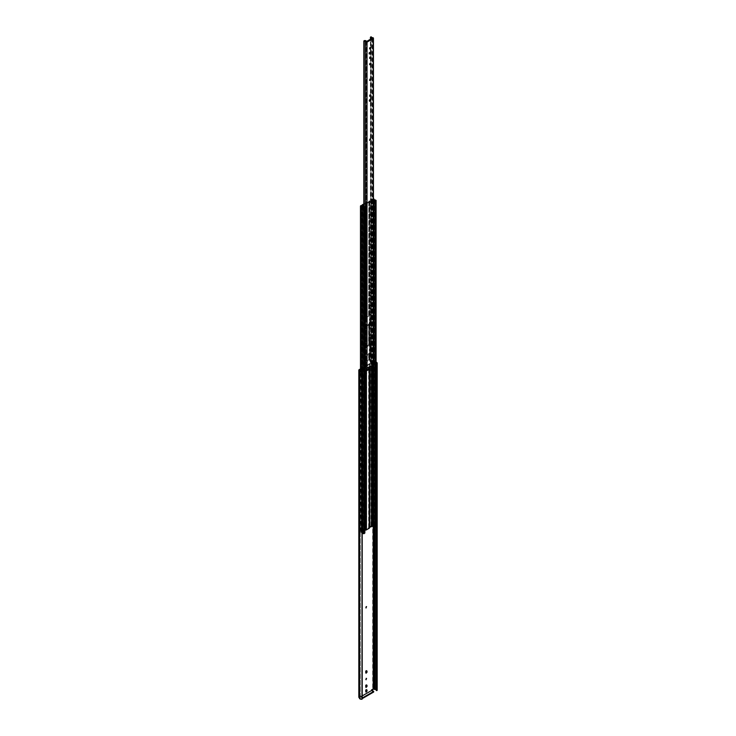 <?xml version="1.0" encoding="UTF-8"?>
<svg xmlns="http://www.w3.org/2000/svg" width="736" height="736" viewBox="0 0 736 736"><rect width="100%" height="100%" fill="white"/><g stroke="black" fill="none" stroke-linecap="round" stroke-linejoin="round"><path stroke-width="0.55" stroke-dasharray="3.68 2.76" d="M370.199 345.368L370.199 348.606L369.122 349.388L369.546 350.833M370.217 337.566L369.122 338.358L369.564 344.669M369.822 253.561L370.199 318.789L369.674 318.605L369.546 319.958M366.059 41.777L366.16 368.166L366.51 41.961M370.199 319.203L370.199 321.807L369.122 322.589L369.564 338.367M370.217 252.549L369.674 252.374L369.279 253.708L369.564 315.238A0.911 0.524 0 0 1 369.555 315.174L369.555 201.434A0.911 0.524 180 0 1 369.822 201.066L372.066 200.045L372.066 365.479M370.217 239.936L369.674 239.761L369.546 241.114M370.217 139.012L369.674 138.837L369.546 140.19M370.217 94.861L369.674 94.686L369.546 96.039M370.383 99.323A1.076 0.626 120 0 0 369.141 101.007A1.076 0.626 120 0 0 369.38 101.053M370.217 79.092L369.674 78.918L369.546 80.27M370.217 343.878L369.122 344.669L369.546 346.122M370.217 353.317L369.674 353.133L369.122 354.108L369.564 359.821A0.911 0.524 180 0 1 369.822 359.38L370.199 366.556M370.217 57.012L369.674 56.838L369.546 58.19M370.217 63.324L369.674 63.149L369.546 64.492M370.217 47.555L369.674 47.38L369.546 48.723M373.437 364.467A0.911 0.524 0 0 0 372.572 363.943A1.251 0.718 180 0 1 371.754 363.731A1.251 0.718 180 0 1 371.395 363.225A1.251 0.718 180 0 1 371.395 363.17L370.788 363.161A1.214 0.699 0 0 0 370.429 363.658A1.214 0.699 0 0 0 370.677 364.09A2.466 1.426 0 0 0 370.898 364.228L372.131 364.946L372.563 364.697L371.33 363.98A1.858 1.067 0 0 0 372.536 364.292L366.51 368.221M367.181 41.566L367.181 367.807L365.948 367.089A2.466 1.426 0 0 0 365.691 366.96A1.214 0.699 0 0 0 364.099 367.025L364.118 367.374A1.251 0.718 180 0 1 364.854 367.485M372.131 38.704L372.131 364.946M372.563 38.456L372.563 364.697M371.33 37.72L371.33 363.98M365.516 41.078L365.516 367.338L367.181 367.807M366.059 368.037A1.858 1.067 0 0 0 365.516 367.338M366.749 41.814L366.749 368.055M372.848 38.29L372.848 364.55M370.898 39.422L370.898 51.906L368.994 52.514L368.856 53.866M361.238 206.098L361.238 532.229L361.302 206.117M373.437 199.87A1.95 1.122 0 0 0 372.683 199.76L372.425 525.817A1.187 0.681 0 0 0 370.999 525.927L369.306 526.902A1.647 0.948 0 0 0 368.819 527.574A1.647 0.948 0 0 0 368.837 527.694L365.406 529.672A1.647 0.948 0 0 0 364.035 529.948L362.342 530.923A1.187 0.681 0 0 0 361.992 531.41A1.187 0.681 0 0 0 362.149 531.751L362.287 531.889A1.95 1.122 0 0 0 362.857 532.643A1.95 1.122 0 0 0 364.099 532.974L364.127 206.853L364.127 532.993L363.308 533.425A1.95 1.122 0 0 0 363.308 533.37A1.95 1.122 0 0 0 361.302 532.248M373.437 198.738A0.828 0.478 0 0 0 372.582 198.876L371.882 199.336L372.425 199.612L373.29 199.189L373.29 525.329A1.95 1.122 0 0 0 373.29 525.366A1.95 1.122 0 0 0 373.86 526.157A1.95 1.122 0 0 0 375.323 526.488L375.323 200.394M372.425 199.612L372.425 525.752L373.29 525.329L373.29 199.189A1.95 1.122 0 0 0 373.29 199.226A1.95 1.122 0 0 0 373.437 199.649M376.087 526.507L375.296 526.065A1.214 0.699 180 0 1 374.376 525.863A1.214 0.699 180 0 1 374.026 525.366A1.214 0.699 180 0 1 374.026 525.338A0.828 0.478 0 0 0 372.582 525.007L371.882 525.476L372.425 525.752M364.854 532.993L364.145 532.551A1.214 0.699 180 0 1 363.372 532.349A1.214 0.699 180 0 1 363.023 531.88L362.857 531.217L364.55 530.242A0.911 0.524 180 0 1 364.854 530.122M361.56 205.298L361.56 531.429L360.76 531.834A0.828 0.478 0 0 0 361.33 532.671A1.214 0.699 180 0 1 362.195 532.855M374.541 200.799L374.55 526.948L374.596 200.818M364.173 347.613L363.658 347.318L364.035 355.985A1.647 0.948 180 0 1 365.406 355.718L368.837 353.74A1.647 0.948 180 0 1 368.819 353.611A1.647 0.948 180 0 1 369.306 352.949L369.822 353.243A0.911 0.524 0 0 0 369.564 353.685A1.334 0.773 180 0 1 369.573 353.786A1.334 0.773 180 0 1 369.178 354.329L366.436 355.92A1.334 0.773 180 0 1 365.314 356.132A0.911 0.524 0 0 0 364.55 356.288L364.55 347.392A0.911 0.524 180 0 1 365.314 347.245A1.334 0.773 0 0 0 366.436 347.024L369.178 345.442A1.334 0.773 0 0 0 369.527 345.092M369.527 324.429A1.334 0.773 180 0 1 369.178 324.778L366.436 326.361A1.334 0.773 180 0 1 365.314 326.582A0.911 0.524 0 0 0 364.55 326.738L364.55 204.111A0.911 0.524 180 0 1 365.314 203.955A1.334 0.773 0 0 0 366.436 203.734L369.178 202.152A1.334 0.773 0 0 0 369.573 201.609A1.334 0.773 0 0 0 369.564 201.508A0.911 0.524 180 0 1 369.555 201.434M364.173 318.062L363.658 317.759L364.035 326.434A1.647 0.948 180 0 1 365.406 326.168L368.837 324.19A1.647 0.948 180 0 1 368.819 324.061A1.647 0.948 180 0 1 369.306 323.389L369.527 323.26M369.674 344.457L369.306 344.052A1.647 0.948 0 0 0 368.819 344.724A1.647 0.948 0 0 0 368.837 344.853L365.406 346.831A1.647 0.948 0 0 0 364.035 347.098L363.658 347.318M364.55 530.242L364.55 362.416A0.911 0.524 180 0 1 365.314 362.268A1.334 0.773 0 0 0 366.436 362.048L369.178 360.465A1.334 0.773 0 0 0 369.573 359.922A1.334 0.773 0 0 0 369.564 359.821M369.674 366.859L369.306 359.076A1.647 0.948 0 0 0 368.819 359.748A1.647 0.948 0 0 0 368.837 359.876L365.406 361.854A1.647 0.948 0 0 0 364.035 362.121L364.035 371.008A1.647 0.948 180 0 1 364.854 370.751M372.655 365.139L372.655 200.183L372.066 200.045M374.596 526.948L375.351 526.516L375.36 200.367L375.323 526.488M372.664 525.89L372.683 199.76M369.674 319.286L369.306 314.502A1.647 0.948 0 0 0 368.819 315.174L368.819 201.434A1.647 0.948 0 0 1 369.306 200.762L370.999 199.787A1.187 0.681 0 0 1 372.425 199.677L372.664 199.76M370.199 359.159L369.674 358.864M369.674 352.728L369.674 350.778M369.674 349.094L369.674 346.058M370.199 350.078L370.199 353.022M370.199 344.135L369.674 343.841M369.674 322.304L369.674 319.902M370.199 314.585L369.674 314.281M368.819 201.434A1.647 0.948 0 0 0 368.837 201.563L368.662 315.588L365.921 317.179L365.921 203.44L365.406 203.541A1.647 0.948 0 0 0 364.035 203.808L363.842 203.918M368.662 315.588L368.837 201.563M365.314 203.955L365.314 317.694A1.334 0.773 0 0 0 366.436 317.474L369.178 315.891A1.334 0.773 0 0 0 369.573 315.339A1.334 0.773 0 0 0 369.564 315.238M365.314 317.694A0.911 0.524 0 0 0 364.55 317.842M365.406 203.541L365.406 317.28A1.647 0.948 0 0 0 364.035 317.547L363.658 317.759M365.406 317.28L365.921 317.179M364.173 326.95L363.658 326.655M364.173 356.5L363.658 356.206M364.173 362.636L363.658 362.342M364.173 371.524L363.658 371.229M362.296 531.898L362.287 206.246L362.296 531.898M362.038 206.181L362.038 531.751L361.56 531.429M361.238 532.156L362.038 531.751M363.842 204.516L364.55 204.111M372.655 200.183A1.214 0.699 180 0 1 373.437 200.376M371.882 199.336L371.882 525.476M374.541 526.939A1.95 1.122 0 0 0 372.683 525.9M368.662 201.857L365.921 203.44M366.454 387.495L366.059 388.829L366.454 387.495M365.939 388.488L366.335 387.154L365.939 388.488M366.454 373.318L366.059 374.642L366.454 373.318M365.939 374.311L366.335 372.977L365.939 374.311M365.893 369.582L365.939 368.276L366.767 368.497M366.491 670.744L365.939 670.468L365.378 671.434L365.893 672.925M366.491 689.669L365.939 689.393L365.378 690.359L365.893 691.849M366.491 606.648L365.939 606.372L365.893 607.688M366.454 516.801L366.059 518.135L366.454 516.801M365.939 517.794L366.335 516.46L365.939 517.794M366.454 426.908L366.059 428.232L366.454 426.908M365.939 427.901L366.335 426.567L365.939 427.901M366.491 678.417L365.939 678.141L365.893 679.457M366.491 684.949L365.939 684.673L365.378 685.639L365.893 687.13M362.158 698.952L361.937 371.717M361.937 698.722A1.159 0.672 180 0 1 360.557 698.602A1.159 0.672 180 0 1 360.226 698.133A1.159 0.672 180 0 1 360.226 698.059L359.692 696.974L362.195 695.925M359.453 370.962L359.453 697.967M375.102 527.252L375.102 362.471L373.759 362.121L373.759 526.81M360.474 369.509L373.759 362.121M376.243 689.816A1.159 0.672 180 0 1 376.381 690.138A1.159 0.672 180 0 1 376.243 690.46M375.102 362.471A1.159 0.672 180 0 1 376.087 362.692M376.087 362.13A1.95 1.122 0 0 0 374.937 362.02L374.937 689.025L374.127 688.758A1.187 0.681 0 0 0 372.692 688.868L371.312 689.669L371.312 690.662L360.557 696.863L360.557 695.87L359.177 696.67A1.187 0.681 0 0 0 358.828 697.158M377.172 690.138A1.95 1.122 0 0 0 374.937 689.025M374.937 362.02L374.127 361.753L374.127 688.758M361.072 696.569L362.195 697.213M360.557 695.87L361.072 696.173M360.474 368.92L372.692 361.864A1.187 0.681 180 0 1 374.127 361.753M371.827 689.963L371.312 689.669M373.676 692.024L371.312 690.662M362.195 697.811L360.557 696.863M372.572 363.943L372.572 37.683M363.915 367.126L363.915 40.866M370.788 36.901L370.788 363.161M370.962 363.06L370.962 36.8M370.898 52.265L370.898 364.228M370.677 364.09L370.677 52.725M370.677 52.017L370.677 39.551M365.691 40.701L365.691 366.96M365.948 367.089L365.948 40.83M364.099 367.025L364.099 40.765M364.118 367.374L364.145 532.551M372.536 364.292L372.536 38.419M363.363 533.434L363.363 207.304M375.296 526.065L375.296 199.925M360.76 205.703L360.76 531.834M366.436 326.361L366.436 347.024M365.314 326.582L365.314 347.245M369.178 324.778L369.178 345.442M368.662 324.484L368.662 345.147M368.837 344.853L368.837 324.19M365.921 346.73L365.921 326.066M365.406 326.168L365.406 346.831M366.436 355.92L366.436 362.048M365.314 356.132L365.314 362.268M369.178 354.329L369.178 360.465M368.662 354.034L368.662 360.171M368.837 359.876L368.837 353.74M365.921 361.753L365.921 355.617M365.406 355.718L365.406 361.854M362.922 205.537L362.922 531.677M363.023 205.74L363.023 531.88M362.784 531.539L362.784 205.399M364.55 362.416L364.55 356.288M364.55 347.392L364.55 326.738M369.822 325.468L369.822 337.861M369.822 339.646L369.822 344.172M369.822 355.396L369.822 359.38M372.296 200.128L372.296 365.341M373.124 525.292L373.124 199.152M372.425 199.677L372.425 525.817M369.306 359.076L369.306 352.949M369.306 344.052L369.306 323.389M364.035 326.434L364.035 347.098M364.035 355.985L364.035 362.121M362.149 531.751L362.149 206.209M364.099 532.974L364.099 206.88M368.837 527.694L368.837 368.856M369.306 526.902L369.306 367.972M368.662 369.058L368.662 527.988M365.921 529.58L365.921 370.64M365.406 370.742L365.406 529.672M364.035 371.008L364.035 529.948M361.33 532.671L361.33 371.8M362.857 205.473L362.857 531.217M366.436 203.734L366.436 317.474M369.178 202.152L369.178 315.891M369.564 253.35L369.564 241.104L369.573 253.304M369.564 240.736L369.564 201.508M369.822 201.066L369.822 240.23M369.822 240.948L369.822 252.844M371.514 365.801L371.514 200.091M374.026 525.366L374.026 199.254M372.582 198.876L372.582 525.007M370.999 199.787L370.999 525.927M369.306 200.762L369.306 314.502M364.035 203.808L364.035 317.547M362.342 204.783L362.342 530.923M363.308 207.285L363.308 533.37M365.893 671.738L365.378 671.434M365.893 690.662L365.378 690.359M365.893 685.943L365.378 685.639M360.226 371.192L360.226 698.059M360.134 370.797L360.134 697.802M374.652 527.372L374.652 362.416M359.619 697.286L359.619 370.282M359.692 370.355L359.692 696.974M373.216 526.415L373.216 362.158M365.893 687.084L365.378 686.789M359.177 696.67L359.177 369.665M372.692 361.864L372.692 688.868M365.893 691.803L365.378 691.5M365.893 672.879L365.378 672.584M363.842 367.236L363.842 206.384M371.395 363.225L371.395 36.966M370.429 363.658L370.429 99.792M370.429 99.489L370.429 52.974M370.429 52.155L370.429 39.689M372.867 364.495L372.867 38.235M373.29 525.366L373.29 199.226M360.474 532.192L360.474 371.542M369.573 344.632L369.573 339.802M369.573 338.321L369.573 325.625M368.837 344.899L368.837 324.236M369.573 359.922L369.573 355.543M368.837 359.922L368.837 353.786M369.555 344.724L369.555 324.061M369.555 359.748L369.555 353.611M368.819 359.748L368.819 353.611M368.819 344.724L368.819 324.061M369.555 527.574L369.555 368.635M368.819 527.574L368.819 368.902M368.837 527.74L368.837 368.81M362.581 533.37L362.581 207.239M362.719 531.41L362.719 205.27M369.573 315.339L369.573 253.718M369.573 240.69L369.573 201.609M368.837 315.339L368.837 201.609M361.992 531.41L361.992 205.583M361.21 532.192L361.21 206.062M366.335 387.154L366.85 387.458M366.335 372.977L366.85 373.272M366.335 368.23L366.85 368.534M366.335 606.335L366.85 606.63M366.335 516.46L366.85 516.764M366.335 426.567L366.85 426.862M366.335 678.104L366.85 678.399M360.235 698.022L360.235 371.22M360.226 698.133L360.226 371.128M359.554 697.158L359.554 370.153M376.381 690.138L376.381 363.133M366.335 684.636L366.85 684.931M365.544 687.148L366.059 687.442M365.544 679.475L366.059 679.77M365.544 427.938L366.059 428.232M365.544 517.831L366.059 518.135M365.544 607.706L366.059 608M366.335 689.356L366.85 689.65M365.544 691.868L366.059 692.162M366.335 670.432L366.85 670.726M365.544 672.943L366.059 673.238M365.544 369.601L366.059 369.904M365.544 374.348L366.059 374.642M365.544 388.525L366.059 388.829"/><path stroke-width="1.1" d="M369.527 349.628L370.088 348.652L370.65 348.974L369.693 351.054L369.527 349.628M369.527 338.597L370.088 337.631L370.65 337.953L369.693 340.023L369.527 338.597M370.088 318.844L369.693 320.169L370.088 318.844M369.546 319.958L370.199 319.203M363.842 203.918L362.342 204.783A1.187 0.681 0 0 0 361.992 205.27A1.187 0.681 0 0 0 362.149 205.611L362.296 205.758A1.95 1.122 0 0 0 362.857 206.512A1.95 1.122 0 0 0 364.099 206.834L363.308 207.239A1.95 1.122 180 0 0 361.302 206.117L362.038 205.611L360.76 205.703A0.828 0.478 0 0 0 361.33 206.531A1.214 0.699 180 0 1 362.581 207.239A1.214 0.699 180 0 1 362.581 207.267L363.878 207.598L364.854 206.853L364.145 206.411L364.118 41.115A1.251 0.718 180 0 1 365.452 41.796A0.911 0.524 0 0 0 367.006 42.145L373.17 38.585A0.911 0.524 0 0 0 372.572 37.683A1.251 0.718 180 0 1 371.754 37.472A1.251 0.718 180 0 1 371.395 36.966A1.251 0.718 180 0 1 371.395 36.91L370.788 36.901A1.214 0.699 0 0 0 370.429 37.398A1.214 0.699 0 0 0 370.677 37.83A2.466 1.426 180 0 0 370.898 37.968L372.131 38.704L372.563 38.438L371.33 37.72A1.858 1.067 0 0 0 372.536 38.033L366.059 41.777A1.858 1.067 0 0 0 365.516 41.078L367.181 41.566M369.527 322.828L370.088 321.862L370.65 322.184L370.65 324.843L369.693 325.846L369.527 322.828M370.088 252.614L369.693 253.938L370.088 252.614M369.564 253.35L370.217 252.549M370.088 240L369.693 241.325L370.088 240M369.546 241.114L370.217 239.936M370.088 139.076L369.693 140.401L370.088 139.076M369.546 140.19L370.217 139.012M370.088 94.916L369.693 96.25L370.088 94.916M369.546 96.039L370.217 94.861M370.088 99.424A1.076 0.626 -60 0 1 370.088 101.191A1.076 0.626 -60 0 1 370.088 99.424M369.38 101.053A1.076 0.626 120 0 0 370.383 99.323M370.088 79.148L369.693 80.482L370.088 79.148M369.546 80.27L370.217 79.092M369.527 344.908L370.088 343.933L370.65 344.255L369.693 346.334L369.527 344.908M369.527 354.338L370.088 353.372L370.65 353.694L369.693 355.773L369.527 354.338M370.088 57.077L369.693 58.402L370.088 57.077M369.546 58.19L370.217 57.012M370.088 63.379L369.693 64.713L370.088 63.379M369.546 64.492L370.217 63.324M370.088 47.61L369.693 48.944L370.088 47.61M369.546 48.723L370.217 47.555M364.854 367.485A1.251 0.718 180 0 1 365.452 368.055A0.911 0.524 0 0 0 367.006 368.405L373.17 364.844A0.911 0.524 0 0 0 373.437 364.467L373.437 38.208M364.118 41.115L364.099 40.765A1.214 0.699 0 0 1 365.691 40.701A2.466 1.426 180 0 1 365.948 40.83L367.181 41.547M369.398 54.041L369.398 52.753L371.174 51.916L370.778 53.25L369.398 54.041L370.898 52.265M369.564 354.108L369.564 355.552L370.217 353.317M369.546 346.122L370.217 343.878M369.564 324.337L369.564 325.625L370.236 324.604L370.217 321.798L369.822 323.693A0.911 0.524 0 0 0 369.564 324.134A1.334 0.773 180 0 1 369.573 324.236A1.334 0.773 180 0 1 369.527 324.429M369.564 338.367L369.564 339.802L370.217 337.566M369.546 350.833L370.217 348.597L370.199 350.078M373.437 199.649A1.95 1.122 0 0 0 373.86 200.017A1.95 1.122 0 0 0 375.323 200.348L374.541 200.799A1.95 1.122 0 0 0 373.437 199.87M373.437 200.376A1.214 0.699 180 0 1 373.814 200.836L375.866 200.68L375.296 199.925A1.214 0.699 180 0 1 374.376 199.723A1.214 0.699 180 0 1 374.026 199.226A1.214 0.699 180 0 1 374.026 199.208A0.828 0.478 0 0 0 373.437 198.738M369.573 527.464A0.911 0.524 180 0 1 369.822 527.197L372.655 526.314A1.214 0.699 180 0 1 373.814 526.967L375.112 527.243L376.087 526.507L376.087 200.367M364.145 206.411A1.214 0.699 180 0 1 363.372 206.209A1.214 0.699 180 0 1 363.023 205.74L362.719 205.27L363.842 204.516M362.581 207.304L362.581 533.425L363.878 533.729L364.854 532.993L364.854 206.853M369.592 344.577A0.911 0.524 180 0 1 369.822 344.356L370.199 345.368M368.837 368.856L368.837 368.764A1.647 0.948 180 0 1 368.819 368.635A1.647 0.948 180 0 1 369.306 367.972L369.674 366.859M369.674 367.752L370.199 368.046L369.822 527.197M370.199 366.556L370.199 368.046M369.674 350.778L369.674 349.094M369.674 346.058L369.674 344.457M369.527 323.26L369.674 322.304M369.674 319.902L369.674 319.286M369.674 323.178L370.199 323.472M364.854 371.192A0.911 0.524 180 0 1 365.314 371.156L365.314 530.095A1.334 0.773 0 0 0 366.436 529.874L369.178 528.292A1.334 0.773 0 0 0 369.573 527.74A1.334 0.773 0 0 0 369.564 527.638L369.564 368.911M369.822 368.267A0.911 0.524 180 0 0 369.564 368.708A1.334 0.773 180 0 1 369.573 368.81A1.334 0.773 180 0 1 369.178 369.352L366.436 370.944A1.334 0.773 180 0 1 365.314 371.156M368.837 368.764L365.406 370.742A1.647 0.948 180 0 0 364.854 370.751M364.854 530.122A0.911 0.524 180 0 1 365.314 530.095M362.038 205.611L362.038 206.181M362.195 532.855A1.214 0.699 180 0 1 362.581 533.333M366.767 368.497L366.454 369.858L366.491 368.552L365.893 369.582M365.893 671.738L366.454 670.763L367.016 671.094L367.016 672.235L366.059 673.238L365.893 671.738M365.893 690.662L366.454 689.687L367.016 690.009L367.016 691.159L366.059 692.162L365.893 690.662M366.454 606.676L366.059 608L366.454 606.676M365.893 607.688L366.491 606.648M366.454 678.445L366.059 679.77L366.454 678.445M365.893 679.457L366.491 678.417M365.893 685.943L366.454 684.968L367.016 685.299L367.016 686.44L366.059 687.442L365.893 685.943M360.474 368.92L359.177 369.665A1.187 0.681 0 0 0 358.828 370.153A1.187 0.681 0 0 0 358.984 370.493L359.453 370.962A1.95 1.122 0 0 0 359.435 371.128A1.95 1.122 0 0 0 360.005 371.919A1.95 1.122 0 0 0 361.983 372.195L361.937 371.717A1.159 0.672 180 0 1 360.557 371.597A1.159 0.672 180 0 1 360.226 371.128A1.159 0.672 180 0 1 360.226 371.054L360.226 371.192M358.828 370.153L358.828 697.158A1.187 0.681 0 0 0 358.984 697.498L359.435 697.949A1.95 1.122 0 0 0 359.435 698.133A1.95 1.122 0 0 0 360.005 698.924A1.95 1.122 0 0 0 361.983 699.2L362.158 372.112M360.474 369.509L359.554 370.153L360.235 371.22M362.195 697.213L362.922 697.636L373.676 691.426L371.827 689.963L373.216 689.163L375.102 689.476A1.159 0.672 180 0 1 376.243 689.816M377.172 363.133A1.95 1.122 0 0 1 377.071 363.483L376.243 363.455L376.243 690.46L377.071 690.488A1.95 1.122 0 0 0 377.172 690.138L377.172 363.133A1.95 1.122 0 0 0 376.087 362.13M376.087 362.692A1.159 0.672 180 0 1 376.381 363.133A1.159 0.672 180 0 1 376.243 363.455M362.195 695.925L371.827 690.359M362.922 697.636L362.922 698.234L373.676 692.024L373.676 691.426M365.893 687.13L366.491 684.949M362.922 698.234L362.195 697.811M365.893 691.849L366.491 689.669M365.893 672.925L366.491 670.744M365.452 41.796L365.452 368.055M370.898 37.968L370.898 39.422M370.677 52.725L370.677 52.017M370.677 39.551L370.677 37.83M373.17 364.844L373.17 38.585M367.006 42.145L367.006 368.405M373.814 200.836L373.814 526.967M369.822 323.693L369.822 325.468M369.822 337.861L369.822 339.646M369.822 353.611L369.822 355.396M372.296 365.341L372.296 526.258M372.066 365.479L372.066 526.176M372.655 526.314L372.655 365.139M362.149 206.209L362.149 205.611M366.436 370.944L366.436 529.874M369.178 369.352L369.178 528.292M361.33 371.8L361.33 206.531M363.878 207.598L363.878 533.729M364.633 207.166L364.633 533.296M369.822 240.23L369.822 240.948M369.822 252.844L369.822 253.561M371.514 526.222L371.514 365.801M375.112 201.112L375.112 527.243M375.866 200.68L375.866 526.81M374.652 689.42L374.652 527.372M375.102 689.476L375.102 527.252M376.639 363.584L376.639 690.589M358.984 697.498L358.984 370.493M361.983 372.195L361.983 699.2M373.216 689.163L373.216 526.415M373.759 526.81L373.759 689.126M377.071 363.483L377.071 690.488M366.491 684.995L367.016 685.299M367.016 686.44L366.491 686.136M366.491 689.715L367.016 690.009M367.016 691.159L366.491 690.856M366.491 670.79L367.016 671.094M367.016 672.235L366.491 671.931M363.842 206.384L363.842 40.977M370.429 52.974L370.429 52.155M370.429 39.689L370.429 37.398M362.581 533.425L362.581 207.285M360.474 371.542L360.474 206.062M369.573 339.802L369.573 338.321M369.573 325.625L369.573 324.236M369.573 355.543L369.573 354.071M369.573 527.74L369.573 368.81M359.435 698.133L359.435 371.128M362.195 699.034L362.195 372.03"/></g></svg>
